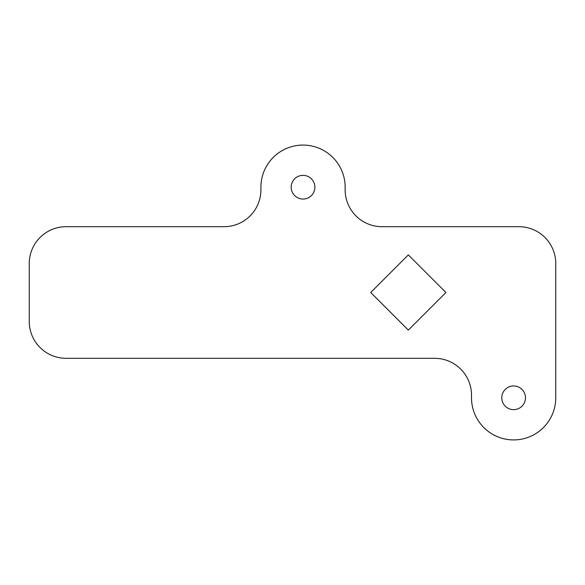 <?xml version="1.0" encoding="UTF-8"?>
<svg xmlns="http://www.w3.org/2000/svg" width="585" height="585" viewBox="0 0 585 585"><rect width="100%" height="100%" fill="white"/><g stroke="black" fill="none" stroke-linecap="round" stroke-linejoin="round"><path stroke-width="0.88" d="M525.476 397.8A11.846 11.846 0 0 0 513.63 385.954A11.846 11.846 0 0 0 501.784 397.8A11.846 11.846 0 0 0 513.63 409.646A11.846 11.846 0 0 0 525.476 397.8M291.184 187.2A11.846 11.846 0 0 0 303.03 199.046A11.846 11.846 0 0 0 314.876 187.2A11.846 11.846 0 0 0 303.03 175.354A11.846 11.846 0 0 0 291.184 187.2M555.75 263.542A36.855 36.855 0 0 0 518.895 226.688L382.005 226.688A36.855 36.855 0 0 1 345.15 189.833L345.15 187.2A42.12 42.12 0 0 0 303.03 145.08A42.12 42.12 0 0 0 260.91 187.2L260.91 189.833A36.855 36.855 0 0 1 224.055 226.688L66.105 226.688A36.855 36.855 0 0 0 29.25 263.542L29.25 321.457A36.855 36.855 0 0 0 66.105 358.312L434.655 358.312A36.855 36.855 0 0 1 471.51 395.167L471.51 397.8A42.12 42.12 0 0 0 513.63 439.92A42.12 42.12 0 0 0 555.75 397.8L555.75 263.542M445.931 292.5L408.33 254.899L370.729 292.5L408.33 330.101L445.931 292.5"/></g></svg>
